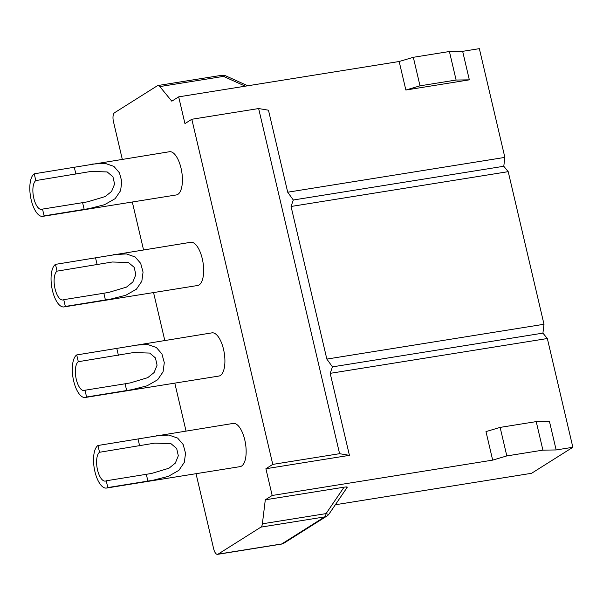 <?xml version="1.0" encoding="UTF-8"?>
<svg xmlns="http://www.w3.org/2000/svg" width="603" height="603" viewBox="0 0 603 603"><rect width="100%" height="100%" fill="white"/><g stroke="black" fill="none" stroke-linecap="round" stroke-linejoin="round"><path stroke-width="0.9" d="M504.862 157.398L479.355 48.655L462.652 51.33L469.338 79.852L405.864 90.028L399.171 61.506L178.676 96.857L184.948 123.6L191.822 119.266L272.775 464.4L265.9 468.735L272.172 495.478L492.666 460.127L485.98 431.605L500.128 427.399L536.218 421.61L549.454 421.429L556.147 449.951L572.85 447.275L547.343 338.524L542.919 333.127L543.996 324.263L326.841 359.079L291.053 206.475L293.307 200.008L287.706 192.214L504.862 157.398L503.784 166.262L293.307 200.008M503.784 166.262L508.208 171.659L543.996 324.263M572.85 447.275L531.597 473.287L335.343 504.749M547.343 338.524L330.188 373.34L332.449 366.873L326.841 359.079M542.919 333.127L332.449 366.873M508.208 171.659L291.053 206.475M191.822 119.266L258.642 108.548L268.471 110.206L287.706 192.214M265.9 468.735L349.423 455.348L339.595 453.69L258.642 108.548M330.188 373.34L349.423 455.348M272.775 464.4L339.595 453.69M178.676 96.857L171.802 101.191L159.833 86.583A7.417 3.038 -99.1 0 0 157.896 85.528A7.417 3.038 -99.1 0 0 157.398 85.724L114.532 112.746A7.417 3.038 -99.1 0 0 113.454 121.618L122.288 159.29M272.172 495.478L265.297 499.812L262.38 523.811A7.417 3.038 -99.1 0 1 260.926 527.128L218.06 554.157A7.417 3.038 -99.1 0 1 217.562 554.345A7.417 3.038 -99.1 0 1 213.643 548.76L196.035 473.694M186.018 430.979L174.795 383.131M164.777 340.416L153.554 292.568M143.537 249.853L132.306 202.005M106.49 488.046L240.122 466.624A21.881 8.955 -99.1 0 0 241.592 466.059A21.881 8.955 -99.1 0 0 245.172 441.743A21.881 8.955 -99.1 0 0 233.195 423.419L97.957 445.496A21.881 8.955 -99.1 0 0 94.55 469.903A21.881 8.955 -99.1 0 0 106.49 488.046A21.881 8.955 -99.1 0 0 107.824 487.563L106.234 480.787A14.834 6.068 80.9 0 1 105.374 481.088A14.834 6.068 80.9 0 1 97.294 468.848A14.834 6.068 80.9 0 1 99.548 452.273L97.957 445.496M85.249 397.483L218.881 376.061A21.881 8.955 -99.1 0 0 220.351 375.496A21.881 8.955 -99.1 0 0 223.932 351.18A21.881 8.955 -99.1 0 0 211.954 332.856L76.717 354.933A21.881 8.955 -99.1 0 0 73.31 379.34A21.881 8.955 -99.1 0 0 85.249 397.483A21.881 8.955 -99.1 0 0 86.583 397L84.993 390.224A14.834 6.068 80.9 0 1 84.134 390.525A14.834 6.068 80.9 0 1 76.053 378.285A14.834 6.068 80.9 0 1 78.307 361.71L76.717 354.933M64.008 306.919L197.641 285.498A21.881 8.955 -99.1 0 0 199.111 284.933A21.881 8.955 -99.1 0 0 202.683 260.617A21.881 8.955 -99.1 0 0 190.714 242.293L55.476 264.37A21.881 8.955 -99.1 0 0 52.069 288.777A21.881 8.955 -99.1 0 0 64.008 306.919A21.881 8.955 -99.1 0 0 65.343 306.437L63.752 299.661A14.834 6.068 80.9 0 1 62.893 299.962A14.834 6.068 80.9 0 1 54.813 287.721A14.834 6.068 80.9 0 1 57.059 271.146L55.476 264.37M42.768 216.356L176.4 194.935A21.881 8.955 -99.1 0 0 177.87 194.362A21.881 8.955 -99.1 0 0 181.443 170.054A21.881 8.955 -99.1 0 0 169.473 151.73L34.235 173.807A21.881 8.955 -99.1 0 0 30.828 198.214A21.881 8.955 -99.1 0 0 42.768 216.356A21.881 8.955 -99.1 0 0 44.102 215.874L42.511 209.098A14.834 6.068 80.9 0 1 41.652 209.399A14.834 6.068 80.9 0 1 33.572 197.158A14.834 6.068 80.9 0 1 35.818 180.583L34.235 173.807M99.548 452.273L154.752 443.13L170.913 443.627L176.671 448.466L178.307 455.762L175.337 463.112L168.961 468.23L151.519 473.468L106.234 480.787M107.824 487.563L153.109 480.244L168.312 476.378L178.895 470.332L184.307 462.38L185.543 453.252L183.161 444.509L177.614 438.072L168.863 435.057L156.154 435.773M44.102 215.874L89.38 208.555L104.59 204.688L115.173 198.643L120.577 190.691L121.814 181.563L119.439 172.82L113.892 166.383L105.141 163.36L92.432 164.076M84.186 209.445L82.596 202.668L87.797 201.779L105.239 196.54L111.615 191.422L114.585 184.066L112.942 176.777L107.191 171.938L91.03 171.44L35.818 180.583M65.343 306.437L110.62 299.118L125.831 295.251L136.414 289.206L141.826 281.254L143.054 272.126L140.68 263.383L135.132 256.946L126.381 253.923L113.673 254.639M105.427 300.008L103.844 293.231L109.037 292.342L126.479 287.103L132.856 281.985L135.826 274.636L134.19 267.34L128.431 262.501L112.271 262.004L57.059 271.146M86.583 397L131.869 389.681L147.072 385.814L157.654 379.769L163.066 371.817L164.295 362.689L161.921 353.946L156.373 347.509L147.622 344.486L134.914 345.21M126.675 390.571L125.085 383.794L130.278 382.905L147.72 377.666L154.097 372.548L157.066 365.199L155.431 357.903L149.672 353.064L133.512 352.567L78.307 361.71M82.596 202.668L42.511 209.098M103.844 293.231L63.752 299.661M125.085 383.794L84.993 390.224M217.562 554.345L281.254 544.14A7.417 3.038 -99.1 0 0 281.752 543.944L218.06 554.157M346.687 487.767C347.991 486.923 347.117 486.734 344.057 487.186L265.297 499.812M556.147 449.951L542.911 450.132L506.814 455.921L492.666 460.127M281.254 544.14A7.417 7.417 0 0 0 284.036 543.092A7.417 6.663 57.8 0 1 281.752 543.944L324.61 516.914A7.417 6.663 57.8 0 0 326.894 516.062A7.417 7.417 0 0 0 329.072 513.96L347.162 487.397M536.218 421.61L542.911 450.132M500.128 427.399L506.814 455.921M329.072 513.96A7.417 1.809 -145.7 0 1 326.065 513.605A7.417 3.038 80.9 0 1 324.61 516.914L260.926 527.128M399.171 61.506L413.319 57.3L449.416 51.511L462.652 51.33M469.338 79.852L456.109 80.033L420.012 85.822L405.864 90.028M449.416 51.511L456.109 80.033M413.319 57.3L420.012 85.822M157.896 85.528L221.58 75.315A7.417 3.038 80.9 0 1 223.517 76.37A7.417 3.234 -65.7 0 1 225.801 75.88L247.765 85.784M147.916 481.134L146.325 474.365M139.632 445.843L138.049 439.067M75.91 174.154L74.32 167.378M97.151 264.717L95.56 257.941M118.392 355.28L116.809 348.504M344.057 487.186L326.065 513.605L262.38 523.811M159.833 86.583L223.517 76.37L245.27 86.184M284.036 543.092L326.894 516.062M225.801 75.88A7.417 7.417 0 0 0 221.58 75.315"/></g></svg>
